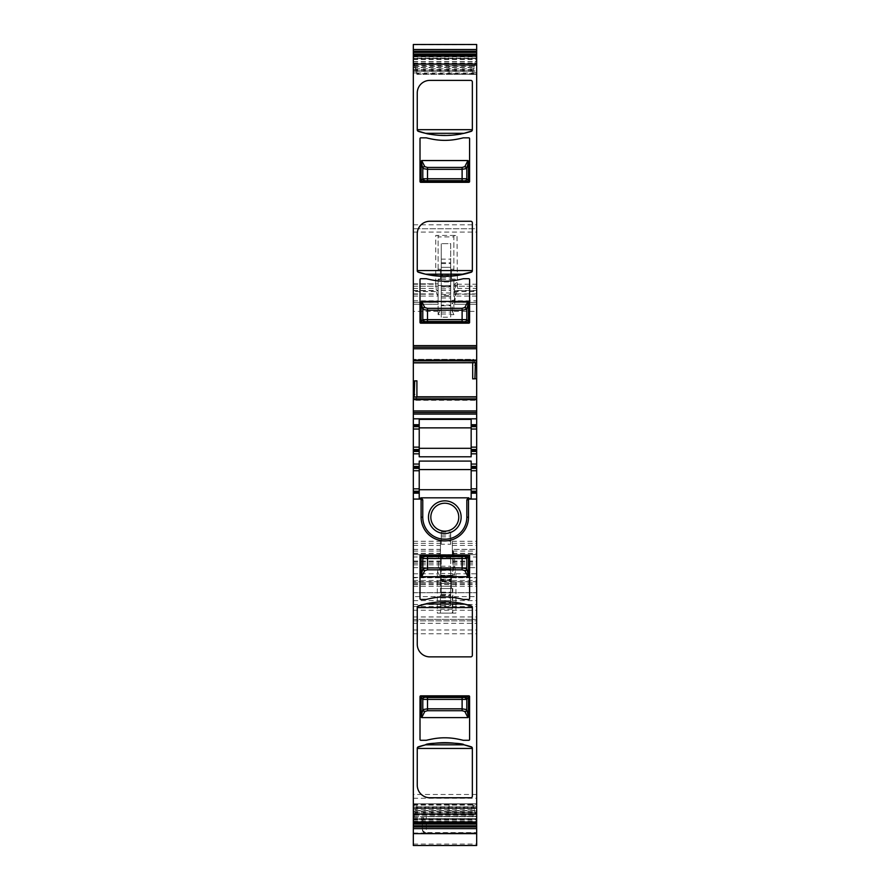 <?xml version="1.0" encoding="UTF-8"?>
<svg xmlns="http://www.w3.org/2000/svg" width="890" height="890" viewBox="0 0 890 890"><rect width="100%" height="100%" fill="white"/><g stroke="black" fill="none" stroke-linecap="round" stroke-linejoin="round"><path stroke-width="0.67" stroke-dasharray="4.45 3.34" d="M438.114 311.378L413.327 311.378L413.327 291.575L438.114 291.575L438.114 310.588L440.061 310.532L438.125 310.588L438.114 314.659L441.262 314.659L441.262 317.207L441.262 296.426L450.707 296.426L441.262 296.426L441.262 286.647L450.707 286.647L450.707 317.207L441.262 317.207M452.354 541.298L452.354 556.984L452.354 541.298L476.673 541.298L476.673 311.378L453.889 311.378L453.889 314.659L450.707 314.659L450.707 317.207M476.673 556.984L476.673 581.715L413.327 581.715L476.673 581.715L476.673 577.421L476.673 592.74L476.673 554.704L476.673 556.984L452.354 556.984M413.327 311.378L413.327 577.788L476.673 577.788M440.472 556.984L440.472 541.298L440.472 556.984L413.327 556.984M441.262 544.235L441.262 531.998L441.262 544.235L450.707 544.235L450.707 531.998L450.707 544.235M440.472 573.46L452.354 573.46L452.354 575.43L440.472 575.43L440.472 573.46L440.472 575.43M452.354 575.43L452.354 573.46M441.262 595.621L441.262 558.564L450.707 558.564L450.707 569.133L441.262 569.133L450.707 569.133L450.707 605.823L450.707 583.484L441.262 583.484L441.262 595.621L450.707 595.621M441.262 275.511L450.707 275.511L450.707 259.112L441.262 259.112L441.262 275.511L450.707 275.177L450.707 259.112M441.262 262.795L450.707 262.795L450.707 243.649L441.262 243.649L450.707 243.649L450.707 295.369L441.262 295.369L441.262 243.649L441.262 267.312L450.707 267.312L450.707 282.008L441.262 282.008L441.262 292.977L450.707 292.977L450.707 305.081L441.262 305.081L450.707 305.081L450.707 285.646L450.707 286.981L441.262 286.981L450.707 286.647M441.262 592.551L450.707 592.551M441.262 580.413L450.707 580.413L450.707 579.268L441.262 579.268L441.262 583.484M450.707 580.413L450.707 583.484M450.707 579.268L450.707 554.57L450.707 558.731L450.707 557.318L450.707 558.575L441.262 558.575L450.707 558.13L441.262 558.119L441.262 554.57L450.707 554.57L441.262 554.57L441.262 566.229L450.707 566.229M441.262 579.268L441.262 566.229M441.262 557.318L441.262 558.731L441.262 557.318L450.707 557.318M450.707 275.511L441.262 275.177L441.262 259.112M441.262 286.647L450.707 286.391M441.262 292.977L441.262 286.391M441.262 290.374L450.707 290.374L450.707 292.977M450.707 290.374L450.707 282.008M450.707 262.795L450.707 267.312L441.262 267.3L441.262 282.008M450.707 314.659L450.707 295.369M441.262 314.659L441.262 295.369M413.327 804.449L413.327 833.641L413.327 805.394L416.909 805.383L414.729 814.917L476.673 814.917L476.673 812.715L449.127 812.225L449.127 804.137L449.127 812.225L476.673 812.715L476.673 803.659L476.673 812.715L476.673 805.194L472.69 805.216L475.416 813.927L472.69 803.815L472.913 804.449L413.327 804.449L413.327 803.803L472.69 803.815L472.69 805.216M449.127 804.137L476.673 803.659L449.127 804.137M476.673 491.213L471.166 491.213L471.166 498.522M476.673 493.182L471.166 493.182M476.673 814.917L476.673 822.638L476.673 812.247L474.904 812.259L476.673 812.247L476.673 813.427L474.904 813.438M476.673 813.427L476.673 805.194M413.327 805.394L413.327 803.815M414.729 814.917L414.295 816.531L476.673 816.531M416.909 805.383L414.295 816.531M476.673 833.24L426.31 833.429L476.673 832.906L476.673 833.641L476.673 807.008L476.673 816.386L426.31 816.386L476.673 816.174M422.372 821.303L422.372 829.458L422.372 821.303L423.84 817.743L426.31 816.174M413.327 833.441L476.673 833.441L476.673 816.386M413.327 577.788L413.327 845.489L476.673 845.489L476.673 541.298M413.327 573.772L437.324 573.772L437.324 613.121L455.914 613.121L455.914 573.772L454.701 566.118C454.868 558.965 454.256 553.747 452.865 550.476L452.765 549.442L476.673 549.442M413.327 564.839L440.472 564.839L440.472 575.763L452.699 575.763L452.754 549.375L476.673 549.375M476.673 794.481L476.673 619.362L476.673 794.481L413.327 794.481L413.327 619.362L413.327 623.3L476.673 623.3M413.327 794.481L413.327 623.3M413.327 596.6L413.327 620.875L476.673 620.886L476.673 592.684L476.673 620.875L413.327 620.875L413.327 592.684L413.327 596.6L476.673 596.6M413.327 362.731L413.327 359.382L413.327 362.731L475.316 362.731M413.327 58.061L413.327 72.947L413.327 55.503L413.327 58.061L476.673 58.061L476.673 74.337L476.673 72.758L472.69 72.769L475.416 61.221L472.69 72.769M413.327 44.5L413.327 52.577L476.673 52.577L476.673 44.5M413.327 291.575L413.327 52.577M463.301 599.426L468.808 599.426A0.79 0.79 0 0 0 469.597 598.636L469.597 555.749A0.79 0.79 0 0 0 468.808 554.96L420.803 554.96A0.79 0.79 0 0 0 420.013 555.749L420.013 598.636A0.79 0.79 0 0 0 420.803 599.426L426.31 599.426A119.627 119.627 0 0 1 432.696 598.047A65.326 65.326 0 0 1 456.915 598.047A119.627 119.627 0 0 1 463.301 599.426M471.255 605.934L472.345 607.425L472.345 655.318A1.569 1.569 0 0 1 470.777 656.876L429.848 656.876A12.594 12.594 0 0 1 417.254 644.293L417.254 607.425L418.356 605.934M425.565 603.954C426.288 601.506 463.323 601.506 464.035 603.954L425.565 603.954M463.301 740.302L468.808 740.302A0.79 0.79 0 0 0 469.597 739.523L469.597 696.625A0.79 0.79 0 0 0 468.808 695.835L420.803 695.835A0.79 0.79 0 0 0 420.013 696.625L420.013 739.523A0.79 0.79 0 0 0 420.803 740.302L426.31 740.302A119.627 119.627 0 0 1 432.696 738.923A65.326 65.326 0 0 1 456.915 738.923A119.627 119.627 0 0 1 463.301 740.302M471.255 746.81L472.345 748.301L472.345 796.194A1.569 1.569 0 0 1 470.777 797.763L429.848 797.763A12.594 12.594 0 0 1 417.254 785.169L417.254 748.301L418.356 746.81M464.046 744.83L426.088 744.707M414.695 813.616L413.327 813.627M422.372 829.458L422.65 830.882L426.31 833.029L476.673 832.906M422.472 830.381A3.938 3.938 0 0 0 426.31 833.441L426.31 833.429A3.938 3.927 0 0 1 422.461 830.303L422.65 830.882A3.938 3.727 180 0 0 426.31 833.24L424.986 832.684M452.81 588.568L440.472 588.568L452.81 588.568L452.81 613.121L455.914 613.121M440.472 575.763L440.472 577.388L451.497 577.388L451.497 588.568L451.497 576.676L453.711 576.776L455.636 571.024M452.309 588.568L452.309 613.121L437.324 613.121M437.324 573.772L438.37 566.34C438.18 558.597 438.881 553.113 440.472 549.886L440.472 613.121L440.472 592.506L452.209 592.506M452.865 550.476L453.711 575.118M453.711 576.776L452.699 575.763M440.472 564.839L440.472 549.886M440.472 577.388L440.472 586.21L451.497 586.21M440.472 592.506L440.472 586.21M451.497 577.388L451.497 576.676M440.472 575.296L452.231 575.296M413.327 491.213L419.223 491.213L419.223 498.522M466.838 517.19A22.039 22.039 0 0 1 455.368 536.525A22.039 22.039 0 0 1 422.761 517.19L422.761 499.813M413.327 493.182L419.223 493.182M413.327 468.385L419.223 468.385L419.223 461.087M419.223 466.427L413.327 466.427M413.327 451.464L419.223 451.464M413.327 426.677L419.223 426.677L419.223 449.483L413.327 449.506M413.327 424.708L419.223 424.708M413.327 412.515L476.673 412.515M413.327 380.953L416.909 380.82M472.69 378.873L476.673 378.74M472.69 362.886L473.703 359.382L413.327 359.382L473.636 359.382M413.327 362.619L474.871 362.619L473.703 359.382M413.327 347.189L476.673 347.189M413.327 56.882L476.673 56.882L476.673 55.503L476.673 63.346L474.904 63.346M476.673 56.882L476.673 58.061M413.327 72.947L416.909 72.936L414.195 64.225L476.673 64.603M414.695 64.714L413.327 64.714M416.909 72.936L416.909 74.326L416.698 73.692L476.673 73.692M413.327 232.056L476.673 232.056L476.673 228.741L413.327 228.741L476.673 228.741L476.673 52.577M476.673 232.056L476.673 304.291L454.723 304.291L454.545 300.831L476.673 300.831L476.673 304.291L454.723 304.291M413.327 284.233L435.755 284.233L435.755 235.427L457.004 235.427L457.471 290.418L455.335 295.903L454.812 304.291M435.755 284.233L436.834 293.9L438.114 295.769L438.114 288.393L435.911 286.992M413.327 290.707L438.114 290.707L438.114 304.291L413.327 304.291L438.114 304.291L438.114 295.769M438.114 290.707L438.114 291.575M413.327 283.832L438.114 283.832L413.327 283.832M419.223 468.407L419.223 491.191M476.673 468.385L471.166 468.385L471.166 461.087M419.223 469.575L471.166 469.575L471.166 468.407M419.223 448.315L471.166 448.315L471.166 456.804M419.223 449.506L419.223 456.804M419.223 426.677L419.223 419.379M471.166 448.315L471.166 419.379M471.166 424.708L476.673 424.708M416.909 396.807L415.975 400.311L414.295 396.962M415.975 400.311L476.673 400.311L476.673 396.962L414.651 396.962M463.301 278.715A119.627 119.627 0 0 1 456.915 280.105A65.326 65.326 0 0 1 432.696 280.105A119.627 119.627 0 0 1 426.31 278.715L420.803 278.715A0.79 0.79 0 0 0 420.013 279.505L420.013 322.403A0.79 0.79 0 0 0 420.803 323.181L468.808 323.181A0.79 0.79 0 0 0 469.597 322.403L469.597 279.505A0.79 0.79 0 0 0 468.808 278.715L463.301 278.715M471.255 272.218L472.345 270.716L472.345 222.834A1.569 1.569 0 0 0 470.777 221.265L429.848 221.265A12.594 12.594 0 0 0 417.254 233.847L417.254 270.716L418.356 272.218M464.046 274.187L426.088 274.309M463.301 137.839A119.627 119.627 0 0 1 456.915 139.229A65.326 65.326 0 0 1 432.696 139.229A119.627 119.627 0 0 1 426.31 137.839L420.803 137.839A0.79 0.79 0 0 0 420.013 138.629L420.013 181.516A0.79 0.79 0 0 0 420.803 182.305L468.808 182.305A0.79 0.79 0 0 0 469.597 181.516L469.597 138.629A0.79 0.79 0 0 0 468.808 137.839L463.301 137.839M471.255 131.342L472.345 129.84L472.345 81.958A1.569 1.569 0 0 0 470.777 80.389L429.848 80.389A12.594 12.594 0 0 0 417.254 92.983L417.254 129.84L418.356 131.342M425.565 133.311C426.288 135.758 463.323 135.758 464.035 133.311L425.565 133.311M416.909 74.337L476.673 74.326L416.909 74.326L414.295 64.603M474.904 64.525L476.673 64.525L476.673 72.758M438.114 310.532L438.114 279.115L440.472 279.115L440.472 270.226L438.114 270.349L438.114 235.616L435.755 235.427M438.114 270.349L438.114 269.236L440.472 269.236L440.472 279.582L438.114 279.115L438.114 288.393M438.114 235.616L438.114 236.896L453.856 236.896L453.856 235.683L457.004 235.427M455.335 295.903L455.257 279.115L451.497 279.115L451.497 270.182L453.856 270.315L453.856 235.683M438.114 314.659L440.061 310.532M438.103 504.93A13.973 13.973 0 0 0 432.54 523.887A13.973 13.973 0 0 0 451.497 529.45A13.973 13.973 0 0 0 457.06 510.493A13.973 13.973 0 0 0 438.103 504.93M471.166 469.575L471.166 491.191M471.166 466.427L476.673 466.427M476.673 64.525L476.673 63.346M415.897 400.311L476.673 400.311L476.673 396.962M476.673 426.677L471.166 426.677M476.673 449.506L471.166 449.506M471.166 451.464L476.673 451.464M449.127 74.004L476.673 74.482L476.673 65.437L476.673 74.482L449.127 74.004L449.127 65.916L476.673 65.437L449.127 65.916L449.127 74.004M419.223 427.856L471.166 427.856M453.956 300.364L451.975 300.364L453.956 300.364L453.856 286.191L476.673 286.191L476.673 283.832L476.673 311.378M453.889 314.659L452.253 311.378L453.889 311.378L453.778 300.364M454.545 300.831L454.345 283.832L453.856 286.191M454.401 290.707L476.673 290.707L476.673 286.191L454.401 286.191M476.673 290.707L476.673 300.831M438.114 269.236L438.114 236.896M440.472 270.226L440.472 269.236M453.856 270.315L453.856 236.896M451.497 270.182L451.497 269.236L453.856 269.236M438.114 285.479L453.856 285.479L453.856 279.582L451.497 279.582L451.497 269.236M451.497 279.582L455.257 279.115M453.856 284.511L453.856 279.582M440.472 279.582L438.114 279.582M452.253 311.378L452.076 300.364M453.856 285.479L453.856 294.835M452.209 311.278L451.975 300.364M413.327 541.298L440.472 541.298M441.262 531.998L450.707 531.998M441.262 541.187L450.707 541.187M441.262 538.828L450.707 538.828M441.262 536.859L450.707 536.859M441.262 535.146L450.707 535.146M441.262 314.025L450.707 314.025M441.262 312.067L450.707 312.067M441.262 308.14L450.707 308.14M441.262 305.771L450.707 305.771M441.262 297.994L450.707 297.994M441.262 570.379L450.707 570.379M441.262 577.543L450.707 577.543M441.262 581.17L450.707 581.17M441.262 592.195L450.707 592.195M441.262 594.498L450.707 594.498M441.262 592.951L450.707 592.951M441.262 595.265L450.707 595.265M441.262 600.494L450.707 600.494M441.262 602.797L450.707 602.797M441.262 605.656L450.707 605.656M441.262 597.958L450.707 597.958M441.262 596.923L450.707 596.923M441.262 555.071L450.707 555.071M441.262 558.419L450.707 558.419M441.262 263.574L450.707 263.574M441.262 288.827L450.707 288.827M441.262 290.452L450.707 290.452M441.262 302.111L450.707 302.111M441.262 294.49L450.707 294.49M441.262 279.416L450.707 279.416M441.262 277.891L450.707 277.891M413.327 821.27L476.673 821.27M413.327 820.091L476.673 820.091M413.327 818.655L476.673 818.655L413.327 818.655M413.327 819.645L476.673 819.645L413.327 819.657M413.327 819.167L476.673 819.167M413.327 813.66L475.349 813.66M476.673 813.927L475.416 813.927M416.909 806.774L476.673 806.774M416.698 807.753L476.673 807.753M416.498 808.554L476.673 808.554M415.975 810.568L476.673 810.568M415.897 810.846L476.673 810.846M415.385 812.715L476.673 812.715M414.651 815.184L476.673 815.184M414.262 816.653L476.673 816.653M413.327 822.482L476.673 822.482L426.31 822.494L426.31 816.386A3.938 3.916 -0 0 0 425.442 816.486M413.327 816.931L414.195 816.931M413.327 825.575L476.673 825.575M413.327 810.935L476.673 810.935M413.327 807.019L473.636 806.996M413.327 817.743L423.84 817.743M476.673 818.589L426.31 818.589A3.938 3.916 -0 0 0 422.372 822.494L426.31 822.494L426.31 828.668L422.372 828.668A3.938 3.927 0 0 0 426.31 832.584L476.673 832.584M476.673 828.668L426.31 828.668L426.31 833.429L476.673 833.441M413.327 833.029L426.31 833.029M413.327 844.054L476.673 844.054M413.327 828.356L476.673 828.356M455.914 573.772L476.673 573.772M454.857 567.642L476.673 567.642M452.687 551.088L476.673 551.088M452.676 553.613L476.673 553.613M452.665 554.704L476.673 554.704L452.376 554.681M452.665 561L476.673 561M452.676 561.824L476.673 561.824M452.687 563.17L476.673 563.17M452.699 564.839L476.673 564.839M413.327 582.238L476.673 582.238M413.327 584.508L476.673 584.508M413.327 586.254L476.673 586.254M413.327 592.74L476.673 592.74L413.327 592.74M413.327 583.629L476.673 583.629M413.327 577.521L476.673 577.521M413.327 580.447L476.673 580.447M413.327 798.274L476.673 798.274M413.327 619.373L476.673 619.373L413.327 619.362M413.327 629.986L476.673 629.986M413.327 633.78L476.673 633.78M413.327 804.582L476.673 804.582M413.327 808.509L476.673 808.509L413.327 808.52M413.327 616.959L476.673 616.959M413.327 610.262L476.673 610.262M413.327 606.479L476.673 606.479M413.327 592.684L476.673 592.684L413.327 592.684M413.327 600.639L476.673 600.639M413.327 604.477L476.673 604.477M413.327 813.538L475.316 813.538M413.327 814.806L414.695 814.806M437.535 571.436L440.472 577.699M413.327 567.642L438.269 567.642M453.633 568.399L454.701 566.118M413.327 563.17L440.472 563.17M451.497 576.142L440.472 576.142M413.327 554.681L440.472 554.681L413.327 554.704M413.327 360.94L472.913 360.94M474.225 360.194L473.113 360.194M413.327 59.485L476.673 59.485M413.327 58.495L476.673 58.495L413.327 58.495M413.327 58.974L476.673 58.974M414.262 64.481L476.673 64.481M413.327 64.225L414.195 64.225M413.327 65.893L414.695 65.893L413.327 65.904M413.327 71.367L472.69 71.367M413.327 70.399L472.913 70.399M413.327 69.587L473.113 69.587M413.327 67.573L473.636 67.573M413.327 67.306L473.703 67.306M413.327 65.437L474.225 65.437M413.327 63.235L474.871 63.235M413.327 62.968L474.949 62.968M413.327 61.621L475.316 61.621M413.327 61.499L475.349 61.499M476.673 61.221L475.416 61.221M413.327 55.669L476.673 55.669M413.327 44.7L476.673 44.7M413.327 224.803L476.673 224.803M457.126 284.233L476.673 284.233M413.327 288.371L436.033 288.371M413.327 290.418L436.078 290.418M413.327 293.9L436.834 293.9M413.327 302.455L438.114 302.455M413.327 300.831L438.114 300.831M413.327 294.223L438.114 294.223M413.327 286.191L438.114 286.191L413.327 286.191M413.327 296.081L438.114 296.081M438.114 302.355L413.327 302.355M413.327 543.367L440.472 543.367M413.327 545.437L440.472 545.437M413.327 553.313L440.472 553.313M413.327 561.824L440.472 561.824M413.327 561L440.472 561M413.327 553.613L440.472 553.613M413.327 551.088L440.472 551.088M413.327 549.442L440.472 549.442M413.327 805.127L473.113 805.127M413.327 807.274L473.703 807.274M413.327 809.288L474.225 809.288M413.327 811.914L474.871 811.914M413.327 812.203L474.949 812.203M452.209 609.183L440.472 609.183M438.37 566.34L440.472 570.813M451.497 579.835L440.472 579.835M451.497 583.462L440.472 583.462M416.698 398.753L476.673 398.753M455.313 283.532L457.004 282.464M455.335 285.879L457.193 284.7M457.471 288.371L476.673 288.371M438.114 290.752L436.078 289.461M416.498 73.013L476.673 73.013M415.975 71.144L476.673 71.144M415.897 70.866L476.673 70.866M415.385 68.864L476.673 68.864M414.729 66.238L476.673 66.238M414.651 65.949L476.673 65.949M416.498 399.51L415.385 399.51M414.729 397.085L476.673 397.085M476.673 296.081L453.878 296.081M452.142 303.946L453.811 302.355L476.673 302.355M453.856 291.575L476.673 291.575M454.434 294.223L476.673 294.223M455.013 302.455L476.673 302.455M456.704 293.9L476.673 293.9M457.471 290.418L476.673 290.418M452.376 543.367L476.673 543.367M452.387 545.437L476.673 545.437M452.387 553.313L476.673 553.313M441.262 594.553L450.707 594.553M441.262 592.896L450.707 592.896M441.262 605.823L450.707 605.823M441.262 558.731L450.707 558.731M441.262 285.646L450.707 285.646M441.262 267.3L450.707 267.3M413.327 577.421L476.673 577.421M413.327 803.803L472.69 803.803M413.327 59.496L476.673 59.496M413.327 549.375L440.472 549.375"/><path stroke-width="1.33" d="M468.496 697.36L467.884 696.748L464.858 697.415L466.816 699.384L468.496 697.36L468.496 716.995L466.805 709.608A1.969 1.869 -15.7 0 1 464.847 711.488L464.903 711.666A1.969 1.869 -15.7 0 0 466.861 709.786M464.903 711.666L467.929 717.607L421.682 717.607L424.708 711.666L422.75 709.786L421.103 716.995L421.103 697.36L422.795 699.384L422.795 709.608L427.5 708.829L427.5 710.71L462.11 710.71L464.847 711.488M467.929 717.607L468.496 716.995M466.805 699.384A1.969 1.958 -111.8 0 0 464.847 697.415L462.11 697.504L462.11 708.829L466.805 709.608L466.805 699.384L422.795 699.384A1.969 1.958 111.8 0 1 424.753 697.415A1.969 1.958 111.8 0 0 422.795 699.384M421.682 717.607L421.103 716.995M427.5 710.71L424.753 711.488A1.969 1.869 -164.3 0 1 422.795 709.608L422.75 709.786M467.884 696.748L421.726 696.748L427.5 697.504L462.11 697.504M421.103 697.36L421.726 696.748M468.496 556.484L467.884 555.872L464.858 556.539L466.816 558.508L468.496 556.484L468.496 576.119L466.805 568.732A1.969 1.869 -15.7 0 1 464.847 570.612L464.903 570.779A1.969 1.869 -15.7 0 0 466.861 568.91M464.903 570.779L467.929 576.731L421.682 576.731L424.708 570.779L422.75 568.91L421.103 576.119L421.103 556.484L422.795 558.508L422.795 568.732L427.5 567.953L427.5 569.834L462.11 569.834L464.847 570.612M467.929 576.731L468.496 576.119M466.805 558.508A1.969 1.958 -111.8 0 0 464.847 556.539L462.11 556.628L462.11 567.953L466.805 568.732L466.805 558.508L422.795 558.508A1.969 1.958 111.8 0 1 424.753 556.539A1.969 1.958 111.8 0 0 422.795 558.508M421.682 576.731L421.103 576.119M427.5 569.834L424.753 570.612A1.969 1.869 -164.3 0 1 422.795 568.732L422.75 568.91M467.884 555.872L421.726 555.872L427.5 556.628L462.11 556.628M421.103 556.484L421.726 555.872M421.103 321.657L421.726 322.269L424.753 321.601L422.795 319.632L421.103 321.657L421.103 302.022L422.795 309.42A1.969 1.869 164.3 0 1 424.753 307.54L424.708 307.361A1.969 1.869 164.3 0 0 422.75 309.242M424.708 307.361L421.682 301.421L467.929 301.421L464.903 307.361L466.861 309.242L468.496 302.022L468.496 321.657L466.816 319.644L466.805 309.42L462.11 310.198L462.11 308.318L427.5 308.318L424.753 307.54M421.682 301.421L421.103 302.022M422.795 319.632A1.969 1.958 68.2 0 0 424.753 321.601L427.5 321.512L427.5 310.198L422.795 309.42L422.795 319.632L466.805 319.632A1.969 1.958 -68.2 0 1 464.847 321.601A1.969 1.958 -68.2 0 0 466.816 319.644M467.929 301.421L468.496 302.022M462.11 308.318L464.847 307.54A1.969 1.869 15.7 0 1 466.805 309.42L466.861 309.242M421.726 322.269L467.884 322.269L462.11 321.512L427.5 321.512M468.496 321.657L467.884 322.269M421.103 180.781L421.726 181.393L424.753 180.726L422.795 178.757L421.103 180.781L421.103 161.146L422.795 168.544A1.969 1.869 164.3 0 1 424.753 166.664L424.708 166.486A1.969 1.869 164.3 0 0 422.75 168.366M424.708 166.486L421.682 160.545L467.929 160.545L464.903 166.486L466.861 168.366L468.496 161.146L468.496 180.781L466.816 178.768L466.805 168.544L462.11 169.322L462.11 167.442L427.5 167.442L424.753 166.664M421.682 160.545L421.103 161.146M422.795 178.757A1.969 1.958 68.2 0 0 424.753 180.726L427.5 180.637L427.5 169.322L422.795 168.544L422.795 178.757L466.805 178.757A1.969 1.958 -68.2 0 1 464.847 180.726A1.969 1.958 -68.2 0 0 466.816 178.768M467.929 160.545L468.496 161.146M462.11 167.442L464.847 166.664A1.969 1.869 15.7 0 1 466.805 168.544L466.861 168.366M421.726 181.393L467.884 181.393L462.11 180.637L427.5 180.637M468.496 180.781L467.884 181.393M476.673 491.213L471.166 491.213L471.166 493.182L476.673 493.182L476.673 467.406L471.166 467.406L471.166 464.057L476.673 464.057L476.673 429.036L471.166 429.036L471.166 424.708L476.673 424.708L476.673 378.74L474.904 378.795L475.416 362.63L413.327 362.886L472.69 362.731M476.673 493.182L476.673 499.079L468.507 499.079L471.166 498.522L471.166 493.182M476.673 499.079L476.673 845.5L413.327 845.5L413.327 833.641L476.673 833.641M467.361 499.079L468.507 499.079L468.507 517.19L466.838 517.19L466.838 500.391L468.507 498.545M422.761 517.19L422.761 499.813L420.803 497.833L468.808 497.833L466.838 499.813L466.838 517.19A22.039 22.039 0 0 1 455.368 536.525A22.039 22.039 0 0 1 422.761 517.19L421.092 517.19A23.707 23.707 0 0 0 456.17 537.994A23.707 23.707 0 0 0 468.507 517.19M421.092 517.19L421.092 498.545L419.223 498.522L419.223 493.182L413.327 493.182L413.327 822.638L476.673 822.638M468.808 599.426L463.301 599.426A119.627 119.627 0 0 0 456.915 598.047A65.326 65.326 0 0 0 432.696 598.047A119.627 119.627 0 0 0 426.31 599.426L420.803 599.426A0.79 0.79 0 0 1 420.013 598.636L420.013 555.749A0.79 0.79 0 0 1 420.803 554.96L468.808 554.96A0.79 0.79 0 0 1 469.597 555.749L469.597 598.636A0.79 0.79 0 0 1 468.808 599.426M417.254 607.425L417.254 644.293A12.594 12.594 0 0 0 429.848 656.876L470.777 656.876A1.569 1.569 0 0 0 472.345 655.307L472.345 607.425A1.569 1.569 0 0 0 471.255 605.934A86.575 86.575 0 0 0 418.356 605.934A1.569 1.569 0 0 0 417.254 607.425L417.388 606.791M468.808 740.302L463.301 740.302A119.627 119.627 0 0 0 456.915 738.923A65.326 65.326 0 0 0 432.696 738.923A119.627 119.627 0 0 0 426.31 740.302L420.803 740.302A0.79 0.79 0 0 1 420.013 739.523L420.013 696.625A0.79 0.79 0 0 1 420.803 695.835L468.808 695.835A0.79 0.79 0 0 1 469.597 696.625L469.597 739.523A0.79 0.79 0 0 1 468.808 740.302M417.254 748.301L417.254 785.169A12.594 12.594 0 0 0 429.848 797.763L470.777 797.763A1.569 1.569 0 0 0 472.345 796.183L472.345 748.301A1.569 1.569 0 0 0 471.255 746.81A86.575 86.575 0 0 0 418.356 746.81A1.569 1.569 0 0 0 417.254 748.301L417.388 747.678M413.327 822.638L413.327 824.073L476.673 824.073M476.673 828.623L413.327 828.623L413.327 824.073M413.327 828.623L413.327 833.641M466.838 499.813L466.838 500.391M422.761 500.391L421.092 498.545M419.223 493.182L419.223 492.192L413.327 492.192L413.327 493.182M413.327 492.192L413.327 491.213L419.223 491.213L419.223 492.192M419.223 468.385L413.327 468.385L413.327 466.427L419.223 466.427L419.223 488.855L413.327 488.855L413.327 491.213M413.327 488.855L413.327 468.385M413.327 466.427L413.327 451.464L419.223 451.464L419.223 456.804L471.166 456.804L471.166 453.833L476.673 453.833M413.327 447.136L413.327 426.677L419.223 426.677L419.223 447.136L413.327 447.136L413.327 451.464M413.327 426.677L413.327 418.812L476.673 418.812M416.909 396.962L416.909 380.82L413.327 380.953L413.327 418.812M413.327 380.953L413.327 362.886M413.327 49.517L476.673 49.517L476.673 44.5L413.327 44.5L413.327 362.708L475.349 362.708M417.744 606.29L425.565 603.954L464.035 603.954L471.867 606.29M472.345 607.425L472.212 606.791M417.744 747.166L425.565 744.83C426.288 742.394 463.323 742.394 464.035 744.83L471.867 747.166M472.345 748.301L472.212 747.678M436.979 502.85A16.332 16.332 0 0 0 430.471 525.011A16.332 16.332 0 0 0 452.632 531.519A16.332 16.332 0 0 0 459.14 509.358A16.332 16.332 0 0 0 436.979 502.85M419.223 466.427L419.223 464.057L413.327 464.057M471.166 464.057L471.166 461.087L419.223 461.087L419.223 464.057M419.223 451.464L419.223 449.506L413.327 449.506M419.223 447.136L419.223 449.506M419.223 426.677L419.223 424.708L413.327 424.708M471.166 424.708L471.166 419.379L419.223 419.379L419.223 424.708M413.327 412.515L476.673 412.515M414.695 380.898L414.195 397.074L476.673 396.962M474.904 378.795L472.69 378.873L472.69 362.886M413.327 348.758L476.673 348.758L476.673 365.245L474.904 365.245M476.673 348.758L476.673 347.189L413.327 347.189M413.327 55.503L476.673 55.503L476.673 347.189M456.915 280.105A119.627 119.627 0 0 0 463.301 278.715L468.808 278.715A0.79 0.79 0 0 1 469.597 279.505L469.597 322.403A0.79 0.79 0 0 1 468.808 323.181L420.803 323.181A0.79 0.79 0 0 1 420.013 322.403L420.013 279.505A0.79 0.79 0 0 1 420.803 278.715L426.31 278.715A119.627 119.627 0 0 0 432.696 280.105A65.326 65.326 0 0 0 456.915 280.105M472.345 270.716L472.345 222.834A1.569 1.569 0 0 0 470.777 221.265L429.848 221.265A12.594 12.594 0 0 0 417.254 233.859L417.254 270.716A1.569 1.569 0 0 0 418.356 272.218A86.575 86.575 0 0 0 471.255 272.218A1.569 1.569 0 0 0 472.345 270.716L472.212 271.35M456.915 139.229A119.627 119.627 0 0 0 463.301 137.839L468.808 137.839A0.79 0.79 0 0 1 469.597 138.629L469.597 181.516A0.79 0.79 0 0 1 468.808 182.305L420.803 182.305A0.79 0.79 0 0 1 420.013 181.516L420.013 138.629A0.79 0.79 0 0 1 420.803 137.839L426.31 137.839A119.627 119.627 0 0 0 432.696 139.229A65.326 65.326 0 0 0 456.915 139.229M472.345 129.84L472.345 81.958A1.569 1.569 0 0 0 470.777 80.389L429.848 80.389A12.594 12.594 0 0 0 417.254 92.983L417.254 129.84A1.569 1.569 0 0 0 418.356 131.342A86.575 86.575 0 0 0 471.255 131.342A1.569 1.569 0 0 0 472.345 129.84L472.212 130.474M413.327 54.068L476.673 54.068L476.673 55.503M476.673 54.068L476.673 49.517M417.254 607.581L472.345 607.581M417.254 748.457L472.345 748.457M425.565 744.83L464.035 744.83M438.103 504.93A13.973 13.973 0 0 0 432.54 523.887A13.973 13.973 0 0 0 451.497 529.45A13.973 13.973 0 0 0 457.06 510.493A13.973 13.973 0 0 0 438.103 504.93M419.223 488.855L419.223 491.213M419.223 469.575L471.166 469.575M471.166 467.406L471.166 468.385L476.673 468.385M476.673 464.057L476.673 466.427L471.166 466.427M471.166 453.833L471.166 451.464L476.673 451.464M476.673 447.136L471.166 447.136L471.166 450.485L476.673 450.485M471.166 451.464L471.166 450.485M419.223 448.315L471.166 448.315M419.223 427.856L471.166 427.856M471.867 271.862L457.827 275.366L444.9 276.356M464.035 274.187L425.565 274.187L417.744 271.862M426.088 274.309L430.137 275.11M430.204 275.121L444.711 276.356M417.254 270.716L417.388 271.35M471.867 130.975L464.035 133.311L425.565 133.311L417.744 130.975M417.254 129.84L417.388 130.474M476.673 491.191L471.166 491.191L471.166 468.385M476.673 466.427L476.673 467.406M476.673 378.74L476.673 365.245M471.166 426.677L476.673 426.677L476.673 424.708M476.673 426.677L476.673 429.036M471.166 447.136L471.166 429.036M471.166 449.483L476.673 449.506M417.254 270.56L472.345 270.56M417.254 129.684L472.345 129.684M419.223 489.711L471.166 489.711M462.11 710.71L462.11 708.829L427.5 708.829L427.5 697.504M462.11 569.834L462.11 567.953L427.5 567.953L427.5 556.628M427.5 308.318L427.5 310.198L462.11 310.198L462.11 321.512M427.5 167.442L427.5 169.322L462.11 169.322L462.11 180.637M471.166 492.192L476.673 492.192M413.327 814.139L476.673 814.139M413.327 499.079L422.238 499.079M413.327 821.96L476.673 821.96M413.327 823.083L476.673 823.083M413.327 825.787L476.673 825.787M413.327 826.955L476.673 826.955M468.808 497.833L468.808 498.522M420.803 497.833L420.803 498.522M419.223 470.754L413.327 470.754M413.327 467.406L419.223 467.406M413.327 453.833L419.223 453.833M413.327 450.485L419.223 450.485M419.223 429.036L413.327 429.036M419.223 425.698L413.327 425.698M413.327 414.084L476.673 414.084M413.327 410.935L476.673 410.935M413.327 399.588L476.673 399.588M413.327 398.831L476.673 398.831M414.262 396.984L476.673 396.984M413.327 397.074L414.195 397.074M413.327 394.459L414.695 394.459M416.909 396.807L476.673 396.807M476.673 362.63L475.416 362.63M413.327 360.862L476.673 360.862M413.327 360.116L476.673 360.116M413.327 345.609L476.673 345.609M413.327 64.013L476.673 64.013M413.327 56.192L476.673 56.192M413.327 55.058L476.673 55.058M413.327 52.365L476.673 52.365M413.327 51.186L476.673 51.186M471.166 470.754L476.673 470.754M471.166 425.698L476.673 425.698M476.673 488.855L471.166 488.855"/></g></svg>
